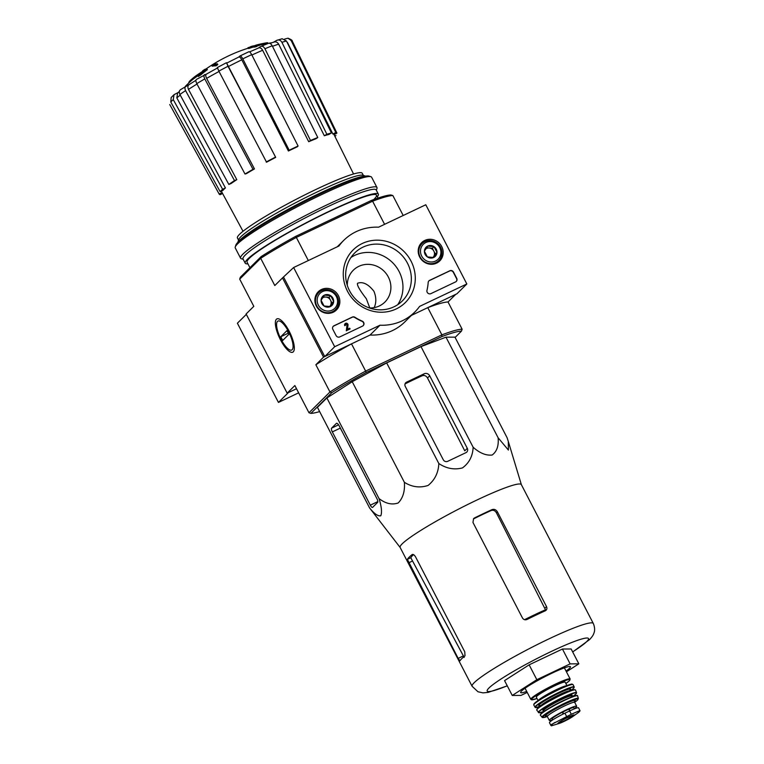 <?xml version="1.0" encoding="UTF-8"?>
<svg xmlns="http://www.w3.org/2000/svg" width="764" height="764" viewBox="0 0 764 764"><rect width="100%" height="100%" fill="white"/><g stroke="black" fill="none" stroke-linecap="round" stroke-linejoin="round"><path stroke-width="1.15" d="M374.169 307.615C376.432 302.687 376.346 297.244 373.93 291.285C368.296 284.084 362.843 281.4 357.562 283.253C356.731 284.943 359.663 290.119 366.357 298.781L369.786 307.94M462.134 329.217A89.006 9.283 152.6 0 0 441.878 334.861L427.773 307.644L455.716 294.369L448.019 301.99L462.134 329.217L461.485 331.108A87.602 9.139 152.6 0 0 441.869 336.58L441.878 334.861L365.622 371.084L351.507 343.857L323.554 357.132L282.499 277.924L293.624 267.524L338.929 246.008A50.462 47.597 -134.7 0 1 343.762 240.354A50.462 47.597 -134.7 0 1 378.562 227.195L425.787 204.762L466.842 283.969L419.617 306.393A50.462 47.597 -134.7 0 1 414.776 312.056A50.462 47.597 -134.7 0 1 379.985 325.216L334.68 346.732L293.624 267.524M371.304 200.454A87.602 9.139 152.6 0 1 390.92 194.973L392.858 195.555A89.006 9.283 152.6 0 0 372.603 201.209L371.304 200.454L295.687 236.362L296.337 237.423L372.603 201.209L384.588 224.329M295.687 236.362A87.602 9.139 152.6 0 0 261.164 256.599L240.345 277.217L239.695 279.118L260.696 258.318A89.006 9.283 152.6 0 1 296.337 237.423L308.322 260.543M257.697 44.694A151.721 60.136 65.2 0 1 258.289 44.56A151.148 137.864 -130.9 0 1 261.699 43.777A154.175 154.175 0 0 0 257.697 44.694A151.721 60.136 65.2 0 0 254.995 45.515L255.023 45.563M258.289 44.56L258.356 44.675A150.651 142.094 45.3 0 0 254.164 45.802A152.322 48.036 -115.4 0 0 252.683 46.041A151.558 142.954 45.3 0 0 250.602 46.652L250.707 46.843M261.699 43.777A151.148 137.864 -130.9 0 1 266.302 42.87L266.684 43.605M259.407 45.124A151.148 137.864 -130.9 0 1 262.081 44.522A154.175 154.175 0 0 1 268.46 43.29M266.302 42.87A146.869 54.75 -119.8 0 1 267.572 42.708L267.916 43.386M198 75.751A146.869 125.181 72.4 0 1 200.302 74.213L200.684 74.958A146.869 125.181 72.4 0 0 198.392 76.486L198 75.751A151.578 146.593 39.1 0 1 203.405 71.272A42.049 4.383 152.6 0 0 190.761 80.077A42.049 4.383 152.6 0 0 188.861 82.894L188.87 82.913M198.182 75.588A42.049 4.383 152.6 0 0 191.143 80.822A154.175 154.175 0 0 0 185.318 86.37M200.302 74.213A151.148 146.172 -140.9 0 1 206.977 68.922L207.359 69.667A151.148 146.172 -140.9 0 0 200.684 74.958M206.977 68.922A151.721 35.192 -116 0 0 204.943 69.285A150.183 128.008 -107.6 0 0 202.68 70.785L202.899 71.205M202.68 70.785A151.301 35.096 64 0 1 204.265 70.364A39.804 4.154 152.6 0 0 192.652 78.396A154.175 154.175 0 0 0 190.761 80.077M213.605 64.233A151.558 142.954 45.3 0 0 211.838 65.446L212.22 66.181A152.322 48.036 64.6 0 1 216.04 65.828A149.028 140.566 -134.7 0 1 217.807 64.606L217.415 63.87A152.657 48.142 -115.4 0 0 213.605 64.233M211.838 65.446A152.322 48.036 64.6 0 1 215.649 65.083L216.04 65.828M215.649 65.083A149.028 140.566 -134.7 0 1 217.415 63.87M250.602 46.652A152.657 48.142 64.6 0 1 252.082 46.413A150.651 142.094 45.3 0 0 247.975 47.731L248.357 48.476A153.22 48.323 64.6 0 1 249.121 48.399A150.145 141.617 -134.7 0 1 253.228 47.081A152.657 48.142 64.6 0 1 254.804 47.034A149.028 140.566 -134.7 0 1 256.885 46.432L256.503 45.687A152.322 48.036 -115.4 0 0 254.928 45.735A150.145 141.617 -134.7 0 1 259.13 44.608L259.521 45.353A150.145 141.617 -134.7 0 0 256.714 46.088M247.975 47.731A153.22 48.323 64.6 0 1 248.739 47.654L249.121 48.399M248.739 47.654A150.145 141.617 -134.7 0 1 252.846 46.346L253.228 47.081M252.846 46.346A152.657 48.142 64.6 0 1 254.422 46.289L254.804 47.034M254.422 46.289A149.028 140.566 -134.7 0 1 256.503 45.687M259.13 44.608A151.558 47.798 -115.4 0 0 258.366 44.675M174.03 94.679L173.266 99.626A68.989 7.191 152.6 0 0 170.811 102.051L171.174 97.515L174.03 94.669L178.022 92.616M180.409 89.732L189.271 84.498M204.676 74.585C203.654 75.139 203.692 76.581 204.8 78.921A68.989 7.191 152.6 0 0 196.778 83.62C195.67 81.28 195.632 79.838 196.654 79.294L206.404 74.108M226.469 62.724L275.708 157.384L228.016 66.277A68.989 7.191 152.6 0 0 218.867 71.109L266.56 162.207A63.02 6.57 -27.4 0 1 275.708 157.384M238.893 56.966L239.829 56.039C240.565 55.667 241.548 56.603 242.799 58.866L289.193 150.241L288.42 151.005L241.796 59.812A64.816 6.761 152.6 0 0 228.455 66.497M258.518 47.96L260.658 46.508C262.195 45.773 263.628 46.518 264.936 48.753L310.499 140.49L308.704 141.712L262.635 50.271A64.816 6.761 152.6 0 0 251.881 55.037M273.76 42.106L276.673 40.396C278.803 39.451 280.55 40.081 281.906 42.297L326.858 134.263L324.318 135.753L278.659 44.159A64.816 6.761 152.6 0 0 272.481 46.317M284.609 39.088L287.952 38.2L291.132 40.492L335.788 132.497L332.884 134.025L287.426 42.412A64.816 6.761 152.6 0 0 287.121 42.383M334.718 136.03L335.921 135.457A66.296 6.914 152.6 0 1 334.957 136.508M334.03 134.645L336.924 133.117L292.268 41.122A68.989 7.191 152.6 0 0 292.259 41.103A68.989 7.191 152.6 0 0 291.132 40.492M336.924 133.117A66.296 6.914 152.6 0 0 336.905 133.079A66.296 6.914 152.6 0 0 335.788 132.497M332.884 134.025A63.02 6.57 -27.4 0 1 334.002 134.579L353.551 173.982M276.673 40.396L282.174 38.754L286.462 41.027A68.989 7.191 152.6 0 0 281.906 42.297M324.318 135.753A63.02 6.57 -27.4 0 1 328.873 134.474L331.414 132.993L286.462 41.027M273.436 42.297C275.556 41.342 277.294 41.972 278.659 44.159M331.414 132.993A66.296 6.914 152.6 0 0 326.858 134.263M308.704 141.712A63.02 6.57 -27.4 0 1 315.981 138.742L317.776 137.52L272.213 45.773C270.905 43.548 269.472 42.794 267.935 43.529L260.658 46.508M262.635 50.271C261.326 48.065 259.903 47.32 258.375 48.065L249.599 51.904M317.776 137.52A66.296 6.914 152.6 0 0 310.499 140.49M288.42 151.005A63.02 6.57 -27.4 0 1 297.311 146.783L298.084 146.019L251.69 54.645C250.449 52.391 249.456 51.446 248.72 51.818L239.829 56.039M241.796 59.812C240.555 57.577 239.571 56.641 238.836 57.023L226.965 62.973M298.084 146.019A66.296 6.914 152.6 0 0 289.193 150.241M226.507 62.724L228.016 66.277M218.867 71.109L217.31 67.547L226.469 62.715M275.346 157.183A66.296 6.914 152.6 0 0 266.197 162.016M219.048 71.463A64.816 6.761 152.6 0 0 206.614 78.367L254.46 168.92L253.018 169.331L204.8 78.921M206.614 78.367C205.526 76.056 205.487 74.624 206.509 74.079L217.778 67.795M196.778 83.62L245.005 174.03L246.438 173.629A63.02 6.57 -27.4 0 1 254.46 168.92M253.018 169.331A66.296 6.914 152.6 0 0 245.005 174.03M186.55 85.606C184.85 86.59 184.516 88.261 185.576 90.63A68.989 7.191 152.6 0 0 179.903 94.478L228.837 184.449L231.139 183.513A63.02 6.57 -27.4 0 1 236.802 179.655L234.5 180.59L185.576 90.63M197.007 84.04A64.816 6.761 152.6 0 0 188.488 89.398L236.802 179.655M188.488 89.398C187.457 87.039 187.791 85.377 189.491 84.412M179.903 94.478C178.852 92.11 179.177 90.439 180.887 89.464M234.5 180.59A66.296 6.914 152.6 0 0 228.837 184.449M180.256 95.128A64.816 6.761 152.6 0 0 176.828 97.897L225.418 187.934L222.61 189.271L173.266 99.626M176.828 97.897L177.63 92.969L179.339 91.537M170.811 102.051L220.166 191.697L222.973 190.36A63.02 6.57 -27.4 0 1 225.38 187.973A63.02 6.57 -27.4 0 1 225.418 187.934M222.61 189.271A66.296 6.914 152.6 0 0 220.166 191.697M169.742 104.544L219.163 194.037A66.296 6.914 152.6 0 0 219.192 194.104L169.742 104.544A68.989 7.191 152.6 0 0 169.77 104.601A68.989 7.191 152.6 0 0 169.799 104.649M219.163 194.037L222.057 192.509L221.321 191.143M222.563 193.464L220.299 194.658A66.296 6.914 152.6 0 1 219.192 194.104M243.019 231.272L222.095 192.585A63.02 6.57 -27.4 0 1 222.057 192.509M246.323 314.367L237.394 323.22L278.449 402.427L288.372 392.601L296.518 388.733L287.168 393.164L246.113 313.966L253.81 306.345L239.695 279.118M331.729 392.734L329.972 391.98A89.006 9.283 152.6 0 1 365.622 371.084L366.252 372.498A87.602 9.139 152.6 0 0 331.729 392.734L310.91 413.353A87.602 9.139 152.6 0 0 319.648 411.595M461.485 331.108L455.115 337.43M366.252 372.498L441.869 336.58M400.164 547.492L369.585 507.926L317.432 407.317L326.887 397.968L352.223 381.713L386.67 362.919L420.993 346.617L445.985 337.182L454.962 337.144L507.105 437.743L508.308 441.468L508.404 450.072L498.128 437.791L445.985 337.182M289.184 331.232A18.441 5.816 -115.4 0 0 279.118 319.008A18.441 5.816 -115.4 0 0 279.586 338.041A18.441 5.816 -115.4 0 0 294.044 350.428A18.441 5.816 -115.4 0 0 289.184 331.232M323.554 357.132L315.857 364.753L329.972 391.98L308.981 412.77L294.866 385.543L287.168 393.164M282.499 277.924L274.801 285.545L260.696 258.318L261.164 256.599M392.858 195.555L403.191 215.496M427.773 307.644A89.006 9.283 -27.4 0 1 448.019 301.99M315.857 364.753A89.006 9.283 -27.4 0 1 351.507 343.857M308.981 412.77L310.91 413.353M365.287 176.197A72.886 7.602 152.6 0 0 298.819 203.654A72.886 7.602 152.6 0 0 238.062 242.14M363.377 175.433L362.27 173.294A70.307 7.334 152.6 0 0 296.48 199.146A70.307 7.334 152.6 0 0 237.432 238.005L238.54 240.144M365.641 176.14L362.852 175.271A70.307 7.334 152.6 0 0 297.759 201.62A70.307 7.334 152.6 0 0 238.712 239.619L237.814 242.398M369.298 307.921A22.423 21.153 45.3 0 0 384.894 302.076A22.423 21.153 45.3 0 0 388.332 277.017A22.423 21.153 45.3 0 0 353.331 270.208A22.423 21.153 45.3 0 0 347.324 285.469M369.585 507.926C374.293 513.8 378.037 516.416 380.806 515.776C382.134 512.348 381.542 506.608 379.03 498.567C385.581 503.638 391.97 505.109 398.197 502.97C402.981 498.032 405.035 491.147 404.376 482.313C411.987 487.088 419.894 488.129 428.098 485.446C434.85 479.964 438.431 472.649 438.822 463.519C446.424 468.59 454.313 470.051 462.478 467.902C469.201 462.965 472.754 456.07 473.136 447.226C479.649 453.09 485.98 455.688 492.131 455.038C496.839 451.581 498.835 445.832 498.128 437.791M473.136 447.226L420.993 346.617M405.283 386.46L443.263 459.727A3.362 3.171 45.3 0 0 447.685 461.332L465.944 452.66A3.362 3.171 45.3 0 0 467.291 448.315L429.702 375.792A4.202 3.963 45.3 0 0 424.173 373.797L406.629 382.124A3.362 3.171 45.3 0 0 405.283 386.46M438.822 463.519L386.67 362.919M404.376 482.313L352.223 381.713M379.03 498.567L326.887 397.968M376.919 498.625L339.321 426.102A4.202 1.327 -115.4 0 0 336.532 423.285A4.202 1.327 -115.4 0 0 336.408 423.371L331.576 428.155A3.362 1.06 -115.4 0 0 332.321 431.908L370.301 505.176A3.362 1.06 -115.4 0 0 372.536 507.42A3.362 1.06 -115.4 0 0 372.631 507.353L377.664 502.378A3.362 1.06 -115.4 0 0 376.919 498.625M524.438 688.689A25.231 2.636 152.6 0 0 525.183 688.479M564.5 668.099A25.231 2.636 152.6 0 0 565.112 667.602M566.029 671.04A28.029 2.922 152.6 0 0 569.581 668.233A28.029 2.922 152.6 0 0 570.154 666.542A28.029 2.922 152.6 0 0 544.197 677.047A28.029 2.922 152.6 0 0 520.656 692.203A28.029 2.922 152.6 0 0 526.711 691.43M527.236 692.432L520.962 695.412L512.252 695.46L536.834 679.693L570.135 663.878L578.845 663.83L566.42 671.795M578.845 663.83L571.147 648.98L562.438 649.028L570.135 663.878M536.834 679.693L529.137 664.833L562.438 649.028M512.252 695.46L504.555 680.609L529.137 664.833M492.026 509.617A68.254 7.115 152.6 0 0 474.454 517.982L473.584 518.603L472.964 522.461L522.481 618.009C523.617 619.719 525.135 620.206 527.055 619.461A68.254 7.115 -27.4 0 1 545.315 610.789C546.89 609.873 547.291 608.478 546.508 606.597L497.374 511.794C495.998 509.617 494.212 508.891 492.026 509.617L491.08 510.553C493.267 509.827 495.034 510.562 496.409 512.759L545.486 609.767A62.342 6.504 152.6 0 0 524.515 619.671M491.08 510.553A64.319 6.704 152.6 0 0 473.508 518.909L474.454 517.982M464.197 657.422L410.784 557.71A64.319 6.704 152.6 0 1 413.525 554.654M545.315 610.789L546.098 610.245M458.161 658.387L459.966 660.822A68.254 7.115 -27.4 0 1 464.989 655.837L464.779 651.835L415.635 557.032C414.327 554.865 413.143 554.053 412.082 554.607A68.254 7.115 152.6 0 0 407.365 559.344L458.161 658.387L463.328 655.932M472.114 686.301A68.254 7.115 152.6 0 1 529.442 648.569A68.254 7.115 152.6 0 1 593.313 623.481L521.334 484.605A68.254 7.115 152.6 0 0 459.298 508.748A68.254 7.115 152.6 0 0 400.04 546.986A68.254 7.115 152.6 0 0 400.126 547.425L472.114 686.301L477.987 691.764L482.963 692.872L488.177 692.385L507.277 685.871M424.173 373.797L422.177 375.773C424.364 375.048 426.14 375.773 427.506 377.97L464.751 450.827L467.291 448.315M422.177 375.773A66.974 6.981 152.6 0 0 405.063 383.9M342.816 432.844L340.276 428.136L332.321 431.908M414.776 312.056L404.853 321.883A50.462 47.597 -134.7 0 1 370.062 335.043L379.985 325.216M370.062 335.043L324.757 356.559L334.68 346.732M466.842 283.969L456.92 293.796L411.376 315.427M324.757 356.559L283.702 277.351M336.084 335.577L332.875 329.389A2.808 2.645 -134.7 0 1 334.002 325.77L352.28 317.089A2.808 2.645 -134.7 0 1 354.916 317.28A50.462 47.597 -134.7 0 0 362.212 321.119A2.808 2.645 -134.7 0 1 362.547 326.094L339.77 336.914A2.808 2.645 -134.7 0 1 336.084 335.577M455.592 281.906L430.896 293.634A2.808 2.645 -134.7 0 1 426.961 290.377A50.462 47.597 -134.7 0 0 428.184 282.489A2.808 2.645 -134.7 0 1 429.616 280.359L449.824 270.771A2.808 2.645 -134.7 0 1 453.51 272.099L456.71 278.287A2.808 2.645 -134.7 0 1 455.592 281.906M411.042 261.116A37.064 34.953 -134.7 0 1 378.075 312.084A37.064 34.953 -134.7 0 1 348.699 255.405A37.064 34.953 -134.7 0 1 411.042 261.116M338.395 295.62A12.854 12.128 -134.7 0 1 335.979 310.404A12.854 12.128 -134.7 0 1 318.75 309.391A12.854 12.128 -134.7 0 1 317.9 292.154A12.854 12.128 -134.7 0 1 338.395 295.62M441.716 246.543A12.854 12.128 -134.7 0 1 439.31 261.326A12.854 12.128 -134.7 0 1 422.081 260.314A12.854 12.128 -134.7 0 1 421.231 243.076A12.854 12.128 -134.7 0 1 441.716 246.543M438.546 260.772A12.616 11.899 -134.7 0 1 437.4 262.701M419.837 244.977A12.616 11.899 -134.7 0 1 421.785 243.84M335.224 309.84A12.616 11.899 -134.7 0 1 334.078 311.779M316.506 294.044A12.616 11.899 -134.7 0 1 318.454 292.908M407.479 263.208A33.807 31.887 -134.7 0 1 402.294 300.978A33.807 31.887 -134.7 0 1 355.852 299.402A33.807 31.887 -134.7 0 1 354.716 252.951A33.807 31.887 -134.7 0 1 407.479 263.208M350.934 257.516A33.807 31.887 -134.7 0 1 399.094 271.507A33.807 31.887 -134.7 0 1 397.691 304.721M428.833 280.942A2.808 2.645 -134.7 0 1 429.425 280.56L449.624 270.962A2.808 2.645 -134.7 0 1 453.31 272.299L456.519 278.488A2.808 2.645 -134.7 0 1 456.184 281.515M333.209 326.352A2.808 2.645 -134.7 0 1 333.801 325.97L352.08 317.289A2.808 2.645 -134.7 0 1 354.716 317.48L354.916 317.28M363.139 325.703A2.808 2.645 -134.7 0 0 362.012 321.319A50.462 47.597 -134.7 0 1 354.716 317.48M346.503 330.631L350.074 328.931L346.503 330.631L347.009 325.063A0.84 0.793 -134.7 0 0 345.71 324.328M344.946 325.502L345.672 325.168L344.946 325.502A1.681 1.585 -134.7 0 1 347.028 323.353A1.681 1.585 -134.7 0 1 348.021 324.967L347.505 329.227L349.692 328.186L350.074 328.931M344.755 325.703A1.681 1.585 -134.7 0 1 345.118 323.726M345.672 325.168A0.84 0.793 -134.7 0 1 346.694 324.079A0.84 0.793 -134.7 0 1 347.209 324.862M346.312 330.822L347.009 325.063M333.658 301.427L330.334 306.565L324.041 305.992L321.081 300.271L324.404 295.133L330.697 295.716L333.658 301.427A6.475 6.102 -134.7 0 1 324.041 305.992A6.475 6.102 -134.7 0 1 324.404 295.133A6.475 6.102 -134.7 0 1 333.658 301.427L332.006 303.069L329.036 297.349L323.258 296.824M322.561 291.571A10.515 9.913 -134.7 0 1 337.573 301.79A10.515 9.913 -134.7 0 1 321.969 309.2A10.515 9.913 -134.7 0 1 322.561 291.571M321.587 290.664A11.909 11.24 -134.7 0 1 336.255 294.723A11.909 11.24 -134.7 0 1 335.425 309.64A11.909 11.24 -134.7 0 1 319.056 309.086A11.909 11.24 -134.7 0 1 318.655 292.717A11.909 11.24 -134.7 0 1 321.587 290.664M332.531 312.514A11.909 11.24 -134.7 0 1 332.512 312.524L335.425 309.64M315.742 295.601A11.909 11.24 -134.7 0 1 315.761 295.582L318.655 292.717M322.57 297.864A5.606 5.291 -134.7 0 1 330.344 305.638L332.006 303.069M329.733 306.574L330.344 305.638A5.606 5.291 -134.7 0 1 329.551 306.584M329.036 297.349L330.697 295.716M436.979 252.359L433.656 257.497L427.372 256.924L424.412 251.203L427.735 246.065L434.019 246.638L436.979 252.359A6.475 6.102 -134.7 0 1 427.372 256.924A6.475 6.102 -134.7 0 1 427.735 246.065A6.475 6.102 -134.7 0 1 436.979 252.359L435.327 253.992L432.367 248.281L426.579 247.746M425.882 242.503A10.515 9.913 -134.7 0 1 440.904 252.712A10.515 9.913 -134.7 0 1 425.3 260.132A10.515 9.913 -134.7 0 1 425.882 242.503M424.908 241.586A11.909 11.24 -134.7 0 1 439.577 245.645A11.909 11.24 -134.7 0 1 438.746 260.572A11.909 11.24 -134.7 0 1 422.377 260.018A11.909 11.24 -134.7 0 1 421.986 243.649A11.909 11.24 -134.7 0 1 424.908 241.586M438.746 260.572L435.852 263.437A11.909 11.24 -134.7 0 1 435.833 263.456M419.073 246.533A11.909 11.24 -134.7 0 1 419.083 246.514L421.986 243.649M425.892 248.797A5.606 5.291 -134.7 0 1 433.666 256.57L435.327 253.992M433.054 257.506L433.666 256.57A5.606 5.291 -134.7 0 1 432.873 257.506M432.367 248.281L434.019 246.638M278.449 402.427L298.648 392.83M376.365 190.322L376.967 188.45A76.811 8.012 152.6 0 0 376.958 187.505L371.638 177.238A76.811 8.012 152.6 0 0 370.874 176.685L369.002 176.102A75.407 7.869 152.6 0 0 299.182 204.36A75.407 7.869 152.6 0 0 235.847 245.12L235.245 246.992A76.811 8.012 152.6 0 0 235.255 247.928L240.574 258.203A76.811 8.012 152.6 0 0 241.338 258.757L243.219 259.34M370.874 176.685A76.811 8.012 152.6 0 0 299.755 205.468A76.811 8.012 152.6 0 0 235.245 246.992M376.958 187.505A76.811 8.012 152.6 0 0 305.084 215.744A76.811 8.012 152.6 0 0 240.574 258.203M377.34 196.768A74.987 7.821 152.6 0 0 378.361 194.161L376.174 189.959A74.987 7.821 152.6 0 0 306.001 217.52A74.987 7.821 152.6 0 0 243.028 258.977L245.215 263.179A74.987 7.821 152.6 0 0 247.928 263.847M378.361 194.161A74.987 7.821 152.6 0 0 308.188 221.732A74.987 7.821 152.6 0 0 245.215 263.179M374.264 199.003A72.886 7.602 152.6 0 0 375.764 194.61A72.886 7.602 152.6 0 0 308.284 221.923A72.886 7.602 152.6 0 0 247.068 261.317M277.494 321.386A16.044 5.061 64.6 0 1 290.158 335.043A16.044 5.061 64.6 0 1 289.804 349.931A16.044 5.061 64.6 0 1 280.264 337.717A16.044 5.061 64.6 0 1 276.826 322.599A16.044 5.061 64.6 0 1 277.494 321.386M286.949 330.64L288.878 334.355L282.718 340.448L280.799 336.733L286.949 330.64M288.267 333.19L280.799 336.733M571.31 714.254L551.245 724.578L551.503 725.8L559.716 723.269A9.321 0.974 152.6 0 0 573.029 716.365A9.321 0.974 152.6 0 0 574.098 715.505A9.321 0.974 152.6 0 0 570.097 716.307A9.321 0.974 152.6 0 0 559.955 721.713A9.321 0.974 152.6 0 0 559.716 723.269L573.029 716.365L577.517 713.165A16.12 1.681 152.6 0 0 579.609 710.682L571.31 714.254L569.61 710.959L564.921 713.184A13.733 1.432 152.6 0 0 549.488 722.725L550.959 725.571M550.968 725.571L551.503 725.8A16.12 1.681 152.6 0 1 554.922 722.41M577.517 713.165L580.038 710.73L578.558 707.856A13.733 1.432 152.6 0 0 569.61 710.959M579.484 711.169L579.609 710.682L579.484 711.169M570.049 710.759L569.132 708.982A12.224 1.27 -27.4 0 1 573.85 707.684L574.442 708.839M552.659 719.927L552.143 718.934A12.224 1.27 -27.4 0 1 562.314 712.22L569.132 708.982M574.299 708.553A15.414 1.604 152.6 0 0 576.209 707.034A15.414 1.604 152.6 0 0 576.686 706.213A15.414 1.604 152.6 0 0 562.256 711.876A15.414 1.604 152.6 0 0 549.306 720.404A15.414 1.604 152.6 0 0 552.592 719.803M566.926 685.566L565.179 682.185A16.254 1.7 152.6 0 0 549.965 688.163A16.254 1.7 152.6 0 0 536.309 697.15L538.066 700.531M251.69 54.645A68.989 7.191 152.6 0 0 242.799 58.866M272.213 45.773A68.989 7.191 152.6 0 0 264.936 48.753M572.647 651.873A57.042 5.95 152.6 0 0 586.752 641.569A57.042 5.95 152.6 0 0 557.367 648.636A57.042 5.95 152.6 0 0 493.869 683.942A57.042 5.95 152.6 0 0 507.239 685.776M546.508 606.597L545.095 608.001M497.374 511.794L496.409 512.759M407.365 559.344L410.784 557.71M408.635 562.848L412.14 561.177M429.702 375.792L427.506 377.97M406.629 382.124L405.216 383.528M370.301 505.176L377.855 501.585M331.576 428.155L338.567 424.832M566.621 716.479L564.921 713.184M564.386 667.86L570.145 678.986A22.146 2.311 152.6 0 0 549.421 687.122A22.146 2.311 152.6 0 0 530.827 699.366L531.782 699.862L536.996 698.468A21.583 2.254 152.6 0 1 545.964 689.663A21.583 2.254 152.6 0 1 569.247 680.886A21.583 2.254 152.6 0 1 565.857 683.503M566.42 685.766A16.254 1.7 152.6 0 0 551.885 691.878A16.254 1.7 152.6 0 0 538.515 700.225M572.36 684.477A21.583 2.254 152.6 0 0 552.143 692.375A21.583 2.254 152.6 0 0 534.046 704.341M533.778 705.067L533.921 703.988C535.631 701.858 540.95 698.382 549.879 693.559C561.702 687.142 572.408 683.331 572.121 684.181L573.096 684.678A22.146 2.311 152.6 0 0 552.372 692.824A22.146 2.311 152.6 0 0 533.778 705.067L535.335 707.54L540.186 706.471A21.793 2.273 152.6 0 1 550.347 697.083A21.793 2.273 152.6 0 1 573.401 688.469A21.793 2.273 152.6 0 1 570.536 690.732M573.096 684.678L574.203 686.951A22.08 2.302 152.6 0 0 553.537 695.059A22.08 2.302 152.6 0 0 535.001 707.273M569.161 690.857A17.944 1.872 152.6 0 0 570.097 690.035A17.944 1.872 152.6 0 0 552.506 696.386A17.944 1.872 152.6 0 0 541.093 705.401M570.011 690.923A16.541 1.729 152.6 0 0 554.568 697.045A16.541 1.729 152.6 0 0 540.664 706.137M560.575 695.02A16.541 1.729 152.6 0 0 549.45 700.789M575.111 689.835A21.564 2.254 152.6 0 0 554.97 697.818A21.564 2.254 152.6 0 0 536.834 709.68M536.758 710.157L536.882 709.307C536.891 709.517 535.841 709.078 545.219 703.233L555.266 697.666L571.109 690.532L574.28 689.691L575.55 690.054A21.85 2.282 152.6 0 0 555.094 698.067A21.85 2.282 152.6 0 0 536.758 710.157L539.031 712.793L543.825 711.523A21.249 2.216 152.6 0 1 552.964 702.708A21.249 2.216 152.6 0 1 575.76 694.132A21.249 2.216 152.6 0 1 572.57 696.615L575.827 694.084L576.553 692.69A21.526 2.244 152.6 0 0 556.402 700.578A21.526 2.244 152.6 0 0 538.334 712.506M571.949 695.813A16.541 1.729 152.6 0 0 556.669 701.295A16.541 1.729 152.6 0 0 543.596 710.53M571.587 696.147L571.988 695.928A15.977 1.662 152.6 0 0 557.032 701.801A15.977 1.662 152.6 0 0 543.615 710.635L543.596 710.482M565.293 699.681A15.977 1.662 152.6 0 0 550.538 707.33M577.202 695.708A20.714 2.158 152.6 0 0 557.835 703.348A20.714 2.158 152.6 0 0 540.425 714.77M540.368 715.247L540.788 713.968C542.507 712.019 548.304 708.419 558.178 703.166L573.382 696.329C579.971 694.61 576.276 696.004 577.45 695.679L577.632 695.937A20.991 2.187 152.6 0 0 557.968 703.615A20.991 2.187 152.6 0 0 540.368 715.247L542.43 717.568L547.282 716.498A19.921 2.082 152.6 0 1 556.24 708.075A19.921 2.082 152.6 0 1 577.441 700.12A19.921 2.082 152.6 0 1 574.662 702.307L577.574 700.025L578.348 698.477A20.466 2.13 152.6 0 0 559.181 705.955A20.466 2.13 152.6 0 0 542.029 717.3M573.716 702.297A16.818 1.757 152.6 0 0 574.786 701.39A16.818 1.757 152.6 0 0 558.083 707.445A16.818 1.757 152.6 0 0 547.817 715.725M574.442 701.629L574.69 702.374A15.414 1.604 152.6 0 0 560.27 708.047A15.414 1.604 152.6 0 0 547.32 716.565L546.518 715.964L547.864 715.677M563.24 714.006L562.314 712.22M563.651 713.805L562.724 712.019M569.677 710.931L568.76 709.154M558.178 723.107A8.834 0.917 152.6 0 0 565.513 720.223A8.834 0.917 152.6 0 0 573.506 715.381A8.834 0.917 152.6 0 0 573.774 715.018M271.822 42.755A154.175 154.175 0 0 0 268.832 43.223M248.204 48.18A154.175 154.175 0 0 0 205.898 69.056M189.08 84.623L195.937 80.287M269.931 43.424L274.123 41.991M247.078 262.214L249.933 267.725M376.49 195.135L378.008 198.057M336.905 133.079L292.259 41.103C292.459 40.387 291.027 39.413 287.961 38.2M593.313 623.481C595.939 629.842 593.781 633.327 593.762 633.576C593.208 635.247 591.794 637.271 589.512 639.64L572.694 651.969M521.363 484.662L508.308 441.468M337.249 246.81L343.762 240.354M525.059 688.24L530.827 699.366M570.145 678.986L569.381 680.781L565.866 683.503M574.203 686.951L573.477 688.421L570.555 690.723M570.049 690.971L569.753 690.284M540.683 706.194L539.9 705.602L541.151 705.353M575.55 690.054L576.553 692.69M543.615 710.635L544.006 711.389M571.988 695.928L572.379 696.682M577.632 695.937L578.348 698.477M547.32 716.565L549.306 720.404M574.69 702.374L576.686 706.213M573.774 714.903L565.379 718.599C556.717 723.355 558.36 723.221 558.092 723.221L558.083 723.03"/></g></svg>
